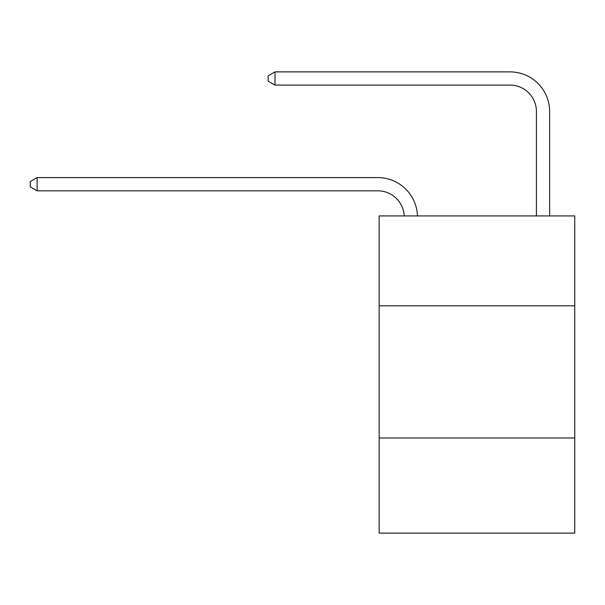 <?xml version="1.0" encoding="UTF-8"?>
<svg xmlns="http://www.w3.org/2000/svg" width="605" height="605" viewBox="0 0 605 605"><rect width="100%" height="100%" fill="white"/><g stroke="black" fill="none" stroke-linecap="round" stroke-linejoin="round"><path stroke-width="0.91" d="M574.75 305.805L574.75 215.932L379.154 215.932L379.154 305.805L574.75 305.805L574.75 533.118L379.154 533.118L379.154 305.805M574.75 437.967L379.154 437.967M377.83 190.825A26.431 26.431 0 0 1 404.231 215.932A26.431 26.431 0 0 0 377.83 190.825A26.431 26.431 0 0 1 404.231 215.932A26.431 26.431 0 0 0 377.83 190.825A26.431 26.431 0 0 1 404.231 215.932A26.431 26.431 0 0 0 377.83 190.825A26.431 26.431 0 0 1 404.231 215.932A26.431 26.431 0 0 0 377.83 190.825A26.431 26.431 0 0 1 404.231 215.932A26.431 26.431 0 0 0 377.83 190.825A26.431 26.431 0 0 1 404.231 215.932A26.431 26.431 0 0 0 377.83 190.825A26.431 26.431 0 0 1 404.231 215.932A26.431 26.431 0 0 0 377.83 190.825A26.431 26.431 0 0 1 404.231 215.932A26.431 26.431 0 0 0 377.83 190.825A26.431 26.431 0 0 1 404.231 215.932A26.431 26.431 0 0 0 377.83 190.825A26.431 26.431 0 0 1 404.231 215.932A26.431 26.431 0 0 0 377.83 190.825A26.431 26.431 0 0 1 404.231 215.932A26.431 26.431 0 0 0 377.83 190.825A26.431 26.431 0 0 1 404.231 215.932A26.431 26.431 0 0 0 377.83 190.825A26.431 26.431 0 0 1 404.231 215.932A26.431 26.431 0 0 0 377.83 190.825A26.431 26.431 0 0 1 404.231 215.932A26.431 26.431 0 0 0 377.83 190.825A26.431 26.431 0 0 1 404.231 215.932A26.431 26.431 0 0 0 377.83 190.825A26.431 26.431 0 0 1 404.231 215.932A26.431 26.431 0 0 0 377.83 190.825A26.431 26.431 0 0 1 404.231 215.932A26.431 26.431 0 0 0 377.83 190.825A26.431 26.431 0 0 1 404.231 215.932A26.431 26.431 -148.7 0 0 377.83 190.825L37.124 190.825L30.25 186.862L30.25 181.576L37.124 177.605L377.83 177.605A39.65 39.65 0 0 1 417.458 215.932M536.423 215.932L536.423 111.532A26.431 26.431 0 0 0 509.992 85.093L275.01 85.093L268.136 81.13L268.136 75.844L275.01 71.882L509.992 71.882A39.65 39.65 0 0 1 549.642 111.532L549.642 215.932M37.124 190.825L37.124 177.605L377.83 177.605M536.423 111.532A26.431 26.431 0 0 0 509.992 85.093A26.431 26.431 0 0 1 536.423 111.532A26.431 26.431 0 0 0 509.992 85.093A26.431 26.431 0 0 1 536.423 111.532A26.431 26.431 0 0 0 509.992 85.093A26.431 26.431 0 0 1 536.423 111.532A26.431 26.431 0 0 0 509.992 85.093A26.431 26.431 0 0 1 536.423 111.532A26.431 26.431 0 0 0 509.992 85.093A26.431 26.431 0 0 1 536.423 111.532A26.431 26.431 0 0 0 509.992 85.093A26.431 26.431 0 0 1 536.423 111.532A26.431 26.431 0 0 0 509.992 85.093A26.431 26.431 0 0 1 536.423 111.532A26.431 26.431 0 0 0 509.992 85.093A26.431 26.431 0 0 1 536.423 111.532A26.431 26.431 0 0 0 509.992 85.093A26.431 26.431 0 0 1 536.423 111.532A26.431 26.431 0 0 0 509.992 85.093A26.431 26.431 0 0 1 536.423 111.532A26.431 26.431 0 0 0 509.992 85.093A26.431 26.431 0 0 1 536.423 111.532A26.431 26.431 0 0 0 509.992 85.093A26.431 26.431 0 0 1 536.423 111.532A26.431 26.431 0 0 0 509.992 85.093A26.431 26.431 0 0 1 536.423 111.532A26.431 26.431 0 0 0 509.992 85.093A26.431 26.431 0 0 1 536.423 111.532A26.431 26.431 0 0 0 509.992 85.093A26.431 26.431 0 0 1 536.423 111.532A26.431 26.431 0 0 0 509.992 85.093A26.431 26.431 0 0 1 536.423 111.532A26.431 26.431 0 0 0 509.992 85.093A26.431 26.431 0 0 1 536.423 111.532A26.431 26.431 0 0 0 509.992 85.093M275.01 85.093L275.01 71.882L509.992 71.882"/></g></svg>
